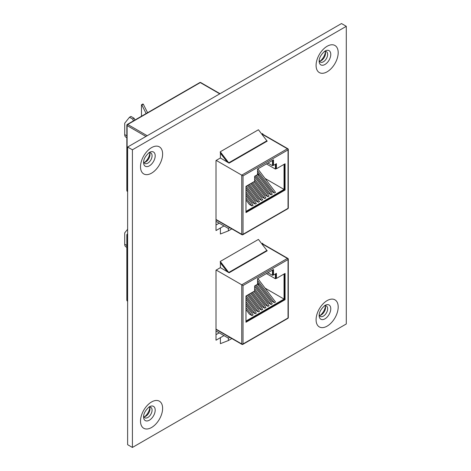 <?xml version="1.0" encoding="UTF-8"?>
<svg xmlns="http://www.w3.org/2000/svg" width="471" height="471" viewBox="0 0 471 471"><rect width="100%" height="100%" fill="white"/><g stroke="black" fill="none" stroke-linecap="round" stroke-linejoin="round"><path stroke-width="0.71" d="M319.538 61.136A6.011 3.468 120 0 0 321.293 60.559L321.293 60.559A6.011 3.468 120 0 0 325.543 53.199A6.011 3.468 120 0 0 325.161 51.392M324.207 51.592A6.011 3.468 -60 0 1 326.409 51.669A6.011 3.468 -60 0 1 327.657 54.418A6.011 3.468 -60 0 1 323.406 61.783A6.011 3.468 -60 0 1 320.404 62.078A6.011 3.468 -60 0 1 319.232 60.206M143.961 162.501A6.011 3.468 120 0 0 145.716 161.93L145.716 161.93A6.011 3.468 120 0 0 149.966 154.565A6.011 3.468 120 0 0 149.59 152.757M148.63 152.963A6.011 3.468 -60 0 1 150.838 153.034A6.011 3.468 -60 0 1 152.08 155.789A6.011 3.468 -60 0 1 147.835 163.149A6.011 3.468 -60 0 1 144.827 163.443A6.011 3.468 -60 0 1 143.661 161.571M319.538 315.476A6.011 3.468 120 0 0 321.293 314.899L321.293 314.899A6.011 3.468 120 0 0 325.543 307.539A6.011 3.468 120 0 0 325.161 305.732M324.207 305.938A6.011 3.468 -60 0 1 326.409 306.009A6.011 3.468 -60 0 1 327.657 308.764A6.011 3.468 -60 0 1 323.406 316.123A6.011 3.468 -60 0 1 320.404 316.418A6.011 3.468 -60 0 1 319.232 314.546M320.256 61.012A9.302 5.369 120 0 0 325.414 52.075M144.679 162.377A9.302 5.369 120 0 0 149.837 153.446M320.256 315.352A9.302 5.369 120 0 0 325.414 306.421M143.961 416.841A6.011 3.468 120 0 0 145.716 416.27L145.716 416.27A6.011 3.468 120 0 0 149.966 408.905A6.011 3.468 120 0 0 149.59 407.097M148.63 407.303A6.011 3.468 -60 0 1 150.838 407.38A6.011 3.468 -60 0 1 152.08 410.129A6.011 3.468 -60 0 1 147.835 417.489A6.011 3.468 -60 0 1 144.827 417.789A6.011 3.468 -60 0 1 143.661 415.911M144.679 416.717A9.302 5.369 120 0 0 149.837 407.786M227.699 162.33L220.275 152.651L220.275 151.78L258.426 129.755L266.886 140.794A0.901 0.524 -120 0 0 267.228 141.106L229.083 163.131L220.399 157.979L216.006 160.511L216.006 230.549L223.99 225.939M262.694 134.217L262.694 133.558L261.752 134.1M227.699 271.991L220.275 262.312L220.275 261.44L258.426 239.415L266.886 250.454A0.901 0.524 -120 0 0 267.228 250.766L229.083 272.791L220.399 267.64L216.006 270.171L216.006 340.209L223.99 335.599M262.694 243.878L262.694 243.219L261.752 243.76M346.291 26.317L132.41 149.796L132.41 447.45L346.291 323.966L346.291 26.317L341.504 23.55L127.623 147.034L132.41 149.796M132.41 447.45L127.623 444.683L127.623 147.034M219.198 223.172L216.006 225.02M219.198 332.838L216.006 334.681M245.974 321.063L284.042 299.085L284.042 274.022M273.268 274.893L272.468 275.358L272.468 270.101M276.183 278.284L275.382 278.744L275.382 273.951M267.922 272.727L272.468 275.358M266.445 273.58L275.382 278.744M257.549 283.789L259.433 284.878M265.038 288.111L284.042 299.085M257.831 278.555L275.506 301.988L274.305 302.676L271.749 301.204L257.549 282.376M257.549 284.248L254.634 285.932L254.634 291.001L245.974 296L245.974 322.264L285.079 299.686L285.079 273.421L276.418 278.42L276.418 273.351L273.51 275.035L273.51 269.506L257.549 278.72L257.549 284.248L272.309 303.83L271.113 304.525L268.552 303.047L255.341 285.52M254.634 286.468L269.118 305.673L267.922 306.368L265.361 304.89L254.634 290.666M253.822 291.467L265.927 307.516L264.731 308.211L262.17 306.733L251.62 292.738M245.974 305.367L253.157 314.887L251.961 315.582L249.4 314.104L245.974 309.559M245.974 299.291L256.348 313.044L255.152 313.739L252.591 312.261L245.974 303.483M247.434 295.152L259.539 311.201L258.344 311.896L255.788 310.418L245.974 297.407M250.631 293.309L262.736 309.359L261.535 310.053L258.979 308.576L248.423 294.581M249.43 294.004L261.535 310.053M246.239 295.847L258.344 311.896M245.974 301.57L255.152 313.739M245.974 307.645L251.961 315.582M252.621 292.161L264.731 308.211M254.634 288.747L267.922 306.368M256.348 284.943L271.113 304.525M257.549 280.463L274.305 302.676M216.006 330.995L228.376 338.137L228.376 340.533L220.399 343.665L220.399 338.137M229.748 337.342L228.376 338.137M231.826 338.543L228.376 340.533M220.399 267.775L220.399 262.936L227.381 271.808M126.84 247.369L125.881 246.816A5.64 3.256 -60 0 1 124.709 244.231L124.709 232.898L127.623 229.253M243.024 285.538L243.024 343.965L288.034 317.978L288.034 259.55L243.024 285.538L216.207 270.06M273.51 275.035L272.868 274.664L272.868 269.871M245.974 321.522L284.443 299.315L284.443 273.786M276.418 278.42L275.782 278.049L275.782 273.722M284.443 299.315L285.079 299.686M220.275 261.44L228.741 272.479L266.886 250.454M229.083 272.791A0.901 0.524 60 0 1 228.741 272.479M141.865 105.033L141.471 104.803L142.907 103.973L143.302 104.209L141.865 105.033L146.14 113.552M245.974 211.402L284.042 189.424L284.042 164.355M273.268 165.233L272.468 165.692L272.468 160.44M276.183 168.618L275.382 169.083L275.382 164.291M267.922 163.066L272.468 165.692M266.445 163.92L275.382 169.083M257.549 174.129L259.433 175.218M265.038 178.45L284.042 189.424M257.831 168.895L275.506 192.327L274.305 193.016L271.749 191.538L257.549 172.716M257.549 174.588L254.634 176.266L254.634 181.335L245.974 186.333L245.974 212.598L285.079 190.025L285.079 163.761L276.418 168.759L276.418 163.69L273.51 165.374L273.51 159.84L257.549 169.06L257.549 174.588L272.309 194.17L271.113 194.859L268.552 193.381L255.341 175.86M254.634 176.808L269.118 196.013L267.922 196.701L265.361 195.23L254.634 180.999M253.822 181.806L265.927 197.855L264.731 198.544L262.17 197.072L251.62 183.078M245.974 195.706L253.157 205.226L251.961 205.921L249.4 204.443L245.974 199.898M245.974 189.63L256.348 203.384L255.152 204.078L252.591 202.601L245.974 193.822M247.434 185.492L259.539 201.541L258.344 202.23L255.788 200.758L245.974 187.746M250.631 183.649L262.736 199.698L261.535 200.387L258.979 198.915L248.423 184.92M249.43 184.338L261.535 200.387M246.239 186.186L258.344 202.23M245.974 191.909L255.152 204.078M245.974 197.985L251.961 205.921M252.621 182.495L264.731 198.544M254.634 179.086L267.922 196.701M256.348 175.283L271.113 194.859M257.549 170.796L274.305 193.016M216.006 221.329L228.376 228.47L228.376 230.867L220.399 234.005L220.399 228.47M229.748 227.681L228.376 228.47M231.826 228.877L228.376 230.867M220.399 158.115L220.399 153.275L227.381 162.148M147.576 112.722L143.302 104.209M126.84 137.709L125.881 137.155A5.64 3.256 -60 0 1 124.709 134.571L124.709 123.237L129.496 117.244L132.692 119.086L133.434 120.888M129.496 117.244L130.932 116.419L134.129 118.262L132.692 119.086M134.871 120.058L134.129 118.262M141.471 104.803L141.471 116.249M243.024 175.877L243.024 234.299L288.034 208.317L288.034 149.89L243.024 175.877L216.207 160.393M273.51 165.374L272.868 165.003L272.868 160.211M245.974 211.862L284.443 189.654L284.443 164.126M276.418 168.759L275.782 168.388L275.782 164.061M284.443 189.654L285.079 190.025M220.275 151.78L228.741 162.819L266.886 140.794M229.083 163.131A0.901 0.524 60 0 1 228.741 162.819M324.961 51.068L324.961 51.068A8.213 4.739 -60 0 1 330.772 54.418A8.213 4.739 -60 0 1 324.961 64.48A8.213 4.739 -60 0 1 319.155 61.124C319.15 57.798 321.087 54.448 324.961 51.068M327.139 46.264A15.631 9.026 120 0 0 316.082 65.41A15.631 9.026 120 0 0 327.139 71.792A15.631 9.026 120 0 0 338.19 52.646A15.631 9.026 120 0 0 327.139 46.264M149.389 152.433L149.389 152.433A8.213 4.739 -60 0 1 155.195 155.789A8.213 4.739 -60 0 1 149.389 165.845A8.213 4.739 -60 0 1 143.584 162.495C143.573 159.163 145.51 155.813 149.389 152.433M151.562 147.629A15.631 9.026 120 0 0 140.511 166.775A15.631 9.026 120 0 0 151.562 173.157A15.631 9.026 120 0 0 162.619 154.011A15.631 9.026 120 0 0 151.562 147.629M324.961 305.408L324.961 305.408A8.213 4.739 -60 0 1 330.772 308.764A8.213 4.739 -60 0 1 324.961 318.82A8.213 4.739 -60 0 1 319.155 315.47C319.15 312.138 321.087 308.788 324.961 305.408M327.139 300.604A15.631 9.026 120 0 0 316.082 319.75A15.631 9.026 120 0 0 327.139 326.132A15.631 9.026 120 0 0 338.19 306.986A15.631 9.026 120 0 0 327.139 300.604M149.389 406.773L149.389 406.773A8.213 4.739 -60 0 1 155.195 410.129A8.213 4.739 -60 0 1 149.389 420.185A8.213 4.739 -60 0 1 143.584 416.835C143.573 413.509 145.51 410.153 149.389 406.773M151.562 401.969A15.631 9.026 120 0 0 140.511 421.121A15.631 9.026 120 0 0 151.562 427.503A15.631 9.026 120 0 0 162.619 408.351A15.631 9.026 120 0 0 151.562 401.969M124.709 244.231L126.84 245.462M216.006 329.105L241.747 343.965L241.747 284.802L287.392 258.444L261.858 243.701M288.034 258.815A0.901 0.524 120 0 0 287.846 258.402A0.901 0.524 120 0 0 287.392 258.444A0.901 0.524 -120 0 1 288.034 259.55A0.901 0.524 0 0 0 288.299 259.185L288.299 317.607A0.901 0.524 180 0 1 288.034 317.978A0.901 0.524 -120 0 1 287.846 318.39A0.901 0.901 0 0 0 288.299 317.607M242.382 344.33A0.901 0.524 -120 0 0 242.836 344.378A0.901 0.524 -120 0 0 243.024 343.965A0.901 0.524 0 0 1 241.747 343.965A0.901 0.524 120 0 0 241.929 344.378L216.006 329.412M127.623 235.547L127.105 235.247L127.105 300.58L127.623 300.881M127.623 234.087A0.901 0.524 -120 0 0 127.288 234.099A0.901 0.901 0 0 0 126.84 234.876L126.84 300.215A0.901 0.901 0 0 0 127.288 300.998A0.901 0.524 120 0 1 127.105 300.58A0.901 0.524 180 0 1 126.84 300.215M127.623 234.222A0.901 0.524 120 0 0 127.105 235.247A0.901 0.524 180 0 1 126.84 234.876M124.709 134.571L126.84 135.801M216.006 219.445L241.747 234.299L241.747 175.141L287.392 148.783L261.858 134.041M288.034 149.154A0.901 0.524 120 0 0 287.846 148.742A0.901 0.524 120 0 0 287.392 148.783A0.901 0.524 -120 0 1 288.034 149.89A0.901 0.524 0 0 0 288.299 149.519L288.299 207.946A0.901 0.524 180 0 1 288.034 208.317A0.901 0.524 -120 0 1 287.846 208.73A0.901 0.901 0 0 0 288.299 207.946M242.382 234.67A0.901 0.524 -120 0 0 242.836 234.717A0.901 0.524 -120 0 0 243.024 234.299A0.901 0.524 0 0 1 241.747 234.299A0.901 0.524 120 0 0 241.929 234.717L216.006 219.745M145.939 136.46L127.105 125.586L127.105 190.92L127.623 191.22M219.757 93.841L200.287 82.596L127.741 124.479L147.211 135.719M199.834 82.555A0.901 0.524 -120 0 1 200.287 82.596A0.901 0.524 -60 0 1 200.734 82.555A0.901 0.901 0 0 0 199.834 82.555L127.288 124.432A0.901 0.901 0 0 0 126.84 125.215L126.84 190.555A0.901 0.901 0 0 0 127.288 191.332A0.901 0.524 120 0 1 127.105 190.92A0.901 0.524 180 0 1 126.84 190.555M126.84 125.215A0.901 0.524 180 0 0 127.105 125.586A0.901 0.524 120 0 1 127.741 124.479A0.901 0.524 -120 0 0 127.288 124.432M288.299 259.185A0.901 0.901 0 0 0 287.846 258.402L262.123 243.548M287.846 318.39L242.836 344.378A0.901 0.901 0 0 1 241.929 344.378M127.623 233.904L127.288 234.099M127.623 301.187L127.288 300.998M288.299 149.519A0.901 0.901 0 0 0 287.846 148.742L262.123 133.888M287.846 208.73L242.836 234.717A0.901 0.901 0 0 1 241.929 234.717M220.022 93.688L200.734 82.555M127.623 191.526L127.288 191.332"/></g></svg>
